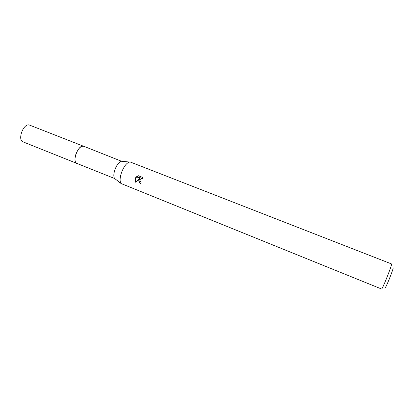 <?xml version="1.0" encoding="UTF-8"?>
<svg xmlns="http://www.w3.org/2000/svg" width="414" height="414" viewBox="0 0 414 414"><rect width="100%" height="100%" fill="white"/><g stroke="black" fill="none" stroke-linecap="round" stroke-linejoin="round"><path stroke-width="0.62" d="M77.009 163.592L76.844 163.535C74.805 162.293 74.463 159.266 75.829 154.438C78.127 148.595 80.756 145.863 83.716 146.24L121.499 161.253L130.581 162.128L391.608 263.972C391.613 265.095 389.926 269.907 386.547 278.41C383.799 285.127 382.169 288.672 381.651 289.044L121.074 183.531C119.698 181.523 119.806 177.979 121.39 172.897C123.807 166.516 126.549 162.888 129.618 162.019M76.963 163.571C74.815 162.428 74.432 159.38 75.819 154.438C78.184 148.471 80.849 145.754 83.83 146.282M76.844 163.535C71.762 162.071 78.044 144.89 83.23 146.106L29.187 124.956C23.246 123.419 17.243 140.098 23.081 141.883L114.642 178.522C113.498 176.876 113.555 174.02 114.823 169.947C116.748 164.844 118.973 161.946 121.499 161.253M138.804 179.826L139.502 178.434L135.823 182.403C134.985 181.156 134.783 179.826 135.223 178.398L135.559 177.694L140.077 177.777L136.703 176.442L138.328 175.707L142.488 177.352L143.094 179.195L142.121 178.615C140.941 178.532 140.206 179.081 139.922 180.271L140.418 181.86L141.127 182.357L140.807 183.557C139.28 182.833 138.612 181.586 138.804 179.826M385.32 287.088C385.18 288.46 386.495 285.795 389.264 279.098C392.544 270.756 393.771 267.025 392.933 267.91M140.838 183.433C138.923 182.088 138.581 180.426 139.818 178.45L139.502 178.434M142.007 178.6L143.053 178.879M138.478 175.769L137.029 176.457L140.393 177.792L135.875 177.704C135.088 179.2 135.13 180.69 136.004 182.181M137.029 176.457L136.703 176.442M140.393 177.792L140.077 177.777M135.875 177.704L135.559 177.694M142.121 178.615L142.437 178.625M114.642 178.522L121.074 183.531"/></g></svg>
